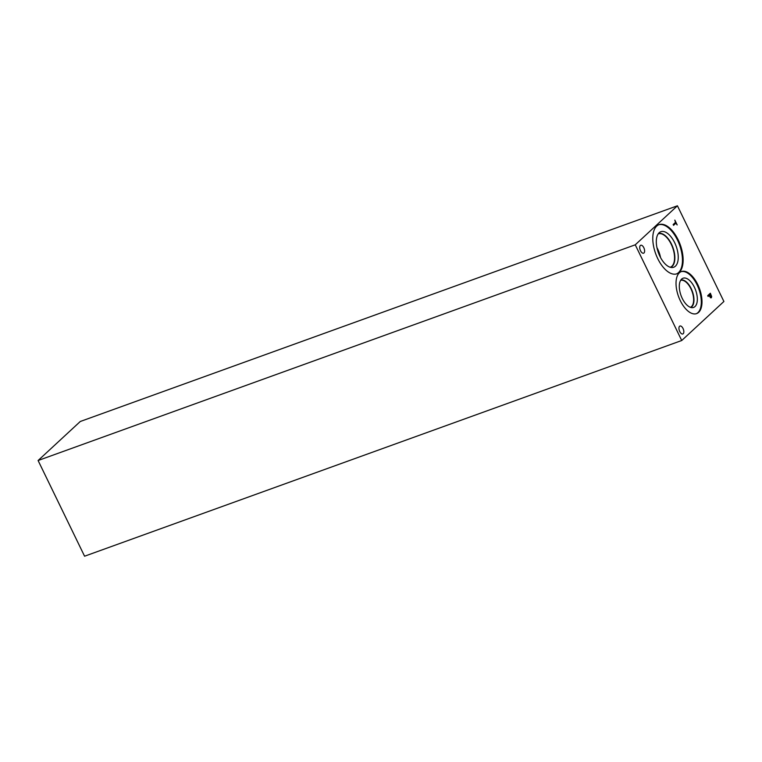 <?xml version="1.0" encoding="UTF-8"?>
<svg xmlns="http://www.w3.org/2000/svg" width="762" height="762" viewBox="0 0 762 762"><rect width="100%" height="100%" fill="white"/><g stroke="black" fill="none" stroke-linecap="round" stroke-linejoin="round"><path stroke-width="1.14" d="M84.572 556.212L38.1 460.515L80.277 421.491L677.428 205.788L723.9 301.485L681.723 340.509L84.572 556.212M673.551 225.342L673.17 224.552L675.494 222.399L674.827 220.104L677.17 224.914L675.884 223.19L673.551 225.342M675.884 223.19L673.551 225.333M674.799 220.132L677.132 224.923M711.165 296.132L710.422 294.313L709.336 295.294L710.384 296.97L711.165 296.132M710.422 294.313L709.336 295.294M709.374 295.285L710.975 296.932M710.317 293.265L711.632 296.466L711.346 297.761L710.508 297.78M711.67 296.456L711.384 297.752L710.546 297.771L709.079 295.561L708.088 296.466L707.707 295.675L710.346 293.237L711.632 296.466M709.079 295.561L708.088 296.456M711.346 297.761L710.546 297.771M38.1 460.515L635.251 244.812L681.723 340.509M635.251 244.812L677.428 205.788M679.571 326.269A4.22 2.115 -109.9 0 1 679.952 326.031A4.22 2.115 -109.9 0 1 683.209 328.87A4.22 2.115 -109.9 0 1 683.2 333.727A4.22 2.115 -109.9 0 1 682.819 333.966A4.22 2.115 -109.9 0 1 679.561 331.127A4.22 2.115 -109.9 0 1 679.571 326.269M640.356 245.497A4.22 2.115 -109.9 0 1 640.737 245.259A4.22 2.115 -109.9 0 1 643.995 248.107A4.22 2.115 -109.9 0 1 643.976 252.965A4.22 2.115 -109.9 0 1 643.595 253.194A4.22 2.115 -109.9 0 1 640.337 250.355A4.22 2.115 -109.9 0 1 640.356 245.497M697.735 284.502A22.374 11.192 -109.9 0 1 696.611 313.611A22.374 11.192 -109.9 0 1 680.285 300.647A22.374 11.192 -109.9 0 1 681.409 271.539A22.374 11.192 -109.9 0 1 697.735 284.502M678.151 239.792A26.137 13.078 -109.9 0 1 676.837 273.806A26.137 13.078 -109.9 0 1 657.758 258.651A26.137 13.078 -109.9 0 1 659.073 224.638A26.137 13.078 -109.9 0 1 678.151 239.792M660.53 257.508A17.745 8.877 70.1 0 0 656.949 247.602M659.435 255.28A16.64 8.325 70.1 0 0 657.53 250.012M658.187 233.886A17.745 8.877 -109.9 0 1 658.225 233.877A17.745 8.877 -109.9 0 1 671.932 245.821A17.745 8.877 -109.9 0 1 671.884 266.262A17.745 8.877 -109.9 0 1 670.284 267.243A17.745 8.877 -109.9 0 1 670.246 267.262M658.739 224.771A26.137 13.078 -109.9 0 1 677.475 240.04A26.137 13.078 -109.9 0 1 676.494 273.92M674.646 242.649A18.898 9.458 -109.9 0 1 672.246 267.529A18.898 9.458 -109.9 0 1 659.902 256.289A18.898 9.458 -109.9 0 1 659.559 232.41A18.898 9.458 -109.9 0 1 674.646 242.649M671.446 244.011A17.964 8.992 -109.9 0 1 670.617 267.357A17.964 8.992 -109.9 0 0 671.446 244.011A17.964 8.992 -109.9 0 0 658.416 233.572A17.964 8.992 -109.9 0 1 671.446 244.011M680.657 280.33A14.364 7.182 -109.9 0 1 691.61 290.322A14.364 7.182 -109.9 0 1 691.467 306.629A14.364 7.182 -109.9 0 1 690.41 307.324M681.076 271.672A22.374 11.192 -109.9 0 1 697.049 284.75A22.374 11.192 -109.9 0 1 696.268 313.725M694.382 287.217A15.535 7.772 -109.9 0 1 692.41 307.658A15.535 7.772 -109.9 0 1 682.266 298.428A15.535 7.772 -109.9 0 1 681.98 278.797A15.535 7.772 -109.9 0 1 694.382 287.217M691.182 288.579A14.602 7.306 -109.9 0 1 690.763 307.448A14.602 7.306 -109.9 0 0 691.182 288.579A14.602 7.306 -109.9 0 0 680.857 280.016A14.602 7.306 -109.9 0 1 691.182 288.579"/></g></svg>

